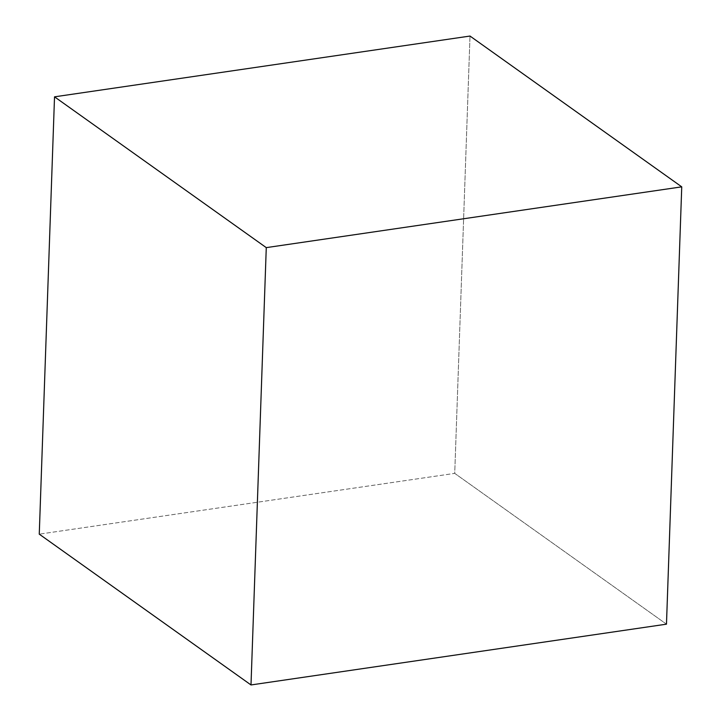 <?xml version="1.0" encoding="UTF-8"?>
<svg xmlns="http://www.w3.org/2000/svg" width="721" height="721" viewBox="0 0 721 721"><rect width="100%" height="100%" fill="white"/><g stroke="black" fill="none" stroke-linecap="round" stroke-linejoin="round"><path stroke-width="0.54" stroke-dasharray="3.6 2.7" d="M666.474 624.17L454.726 473.373L39.258 534.153L454.726 473.373L470.002 36.05L454.726 473.373L666.474 624.17"/><path stroke-width="1.08" d="M54.526 96.83L470.002 36.05L681.742 186.847L266.274 247.627L54.526 96.83L39.258 534.153L250.998 684.95L266.274 247.627L681.742 186.847L666.474 624.17L250.998 684.95L666.474 624.17L681.742 186.847L470.002 36.05L54.526 96.83L39.258 534.153L250.998 684.95L266.274 247.627L54.526 96.83"/></g></svg>
